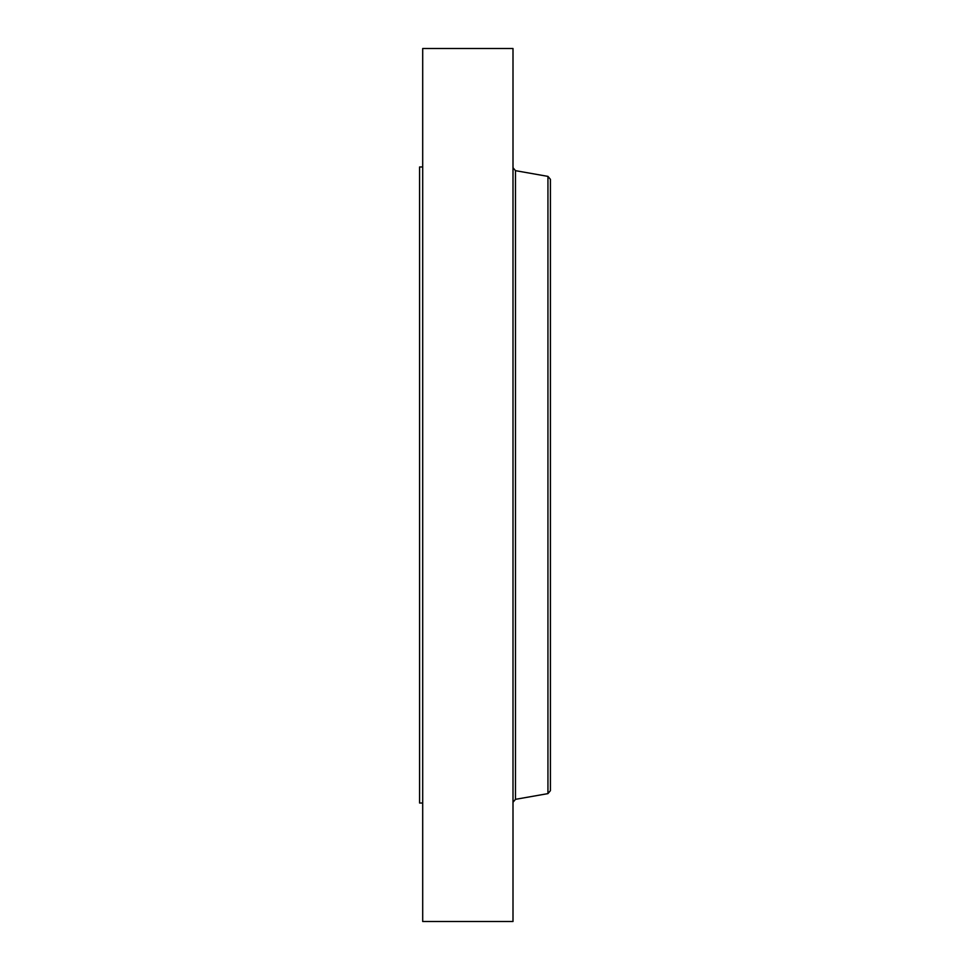 <?xml version="1.0" encoding="UTF-8"?>
<svg xmlns="http://www.w3.org/2000/svg" width="970" height="970" viewBox="0 0 970 970"><rect width="100%" height="100%" fill="white"/><g stroke="black" fill="none" stroke-linecap="round" stroke-linejoin="round"><path stroke-width="1.45" d="M422.702 921.5L422.702 48.5L512.997 48.5L512.997 921.5L422.702 921.5M550.414 213.618L550.414 790.671L550.414 179.329L547.941 176.382L515.47 170.659L512.997 167.713M422.702 803.027L419.586 803.027L419.586 166.973L422.702 166.973M547.941 176.382L547.941 793.618L515.47 799.341L515.47 170.659M515.47 799.341L512.997 802.287M547.941 793.618L550.414 790.671"/></g></svg>
